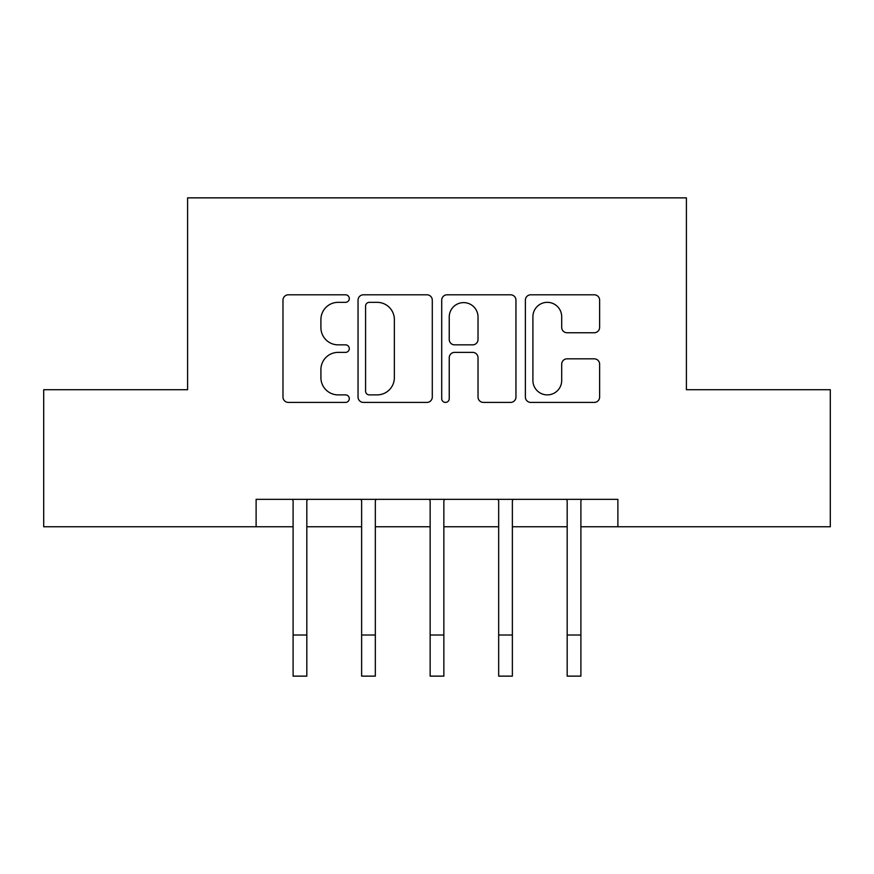 <?xml version="1.0" encoding="UTF-8"?>
<svg xmlns="http://www.w3.org/2000/svg" width="874" height="874" viewBox="0 0 874 874"><rect width="100%" height="100%" fill="white"/><g stroke="black" fill="none" stroke-linecap="round" stroke-linejoin="round"><path stroke-width="1.31" d="M349.294 298.569A3.769 3.769 0 0 0 345.536 294.8L288.365 294.8A5.375 5.375 0 0 0 282.979 300.186L282.979 397.036A5.375 5.375 0 0 0 288.365 402.411L345.536 402.411A3.769 3.769 0 0 0 349.294 398.653A3.769 3.769 0 0 0 345.536 394.884L338.129 394.884A17.218 17.218 0 0 1 320.911 377.666L320.911 369.593A17.218 17.218 0 0 1 338.129 352.375L345.536 352.375A3.769 3.769 0 0 0 349.294 348.606A3.769 3.769 0 0 0 345.536 344.848L338.129 344.848A17.218 17.218 0 0 1 320.911 327.63L320.911 319.556A17.218 17.218 0 0 1 338.129 302.338L345.536 302.338A3.769 3.769 0 0 0 349.294 298.569M594.244 332.743A5.375 5.375 0 0 0 599.63 327.357L599.63 300.186A5.375 5.375 0 0 0 594.244 294.8L530.758 294.8A5.375 5.375 0 0 0 525.372 300.186L525.372 397.036A5.375 5.375 0 0 0 530.758 402.411L594.244 402.411A5.375 5.375 0 0 0 599.63 397.036L599.63 364.218A5.375 5.375 0 0 0 594.244 358.832L567.073 358.832A5.375 5.375 0 0 0 561.698 364.218L561.698 380.485A14.388 14.388 0 0 1 547.299 394.884A14.388 14.388 0 0 1 532.911 380.485L532.911 316.727A14.388 14.388 0 0 1 547.299 302.338A14.388 14.388 0 0 1 561.698 316.727L561.698 327.357A5.375 5.375 0 0 0 567.073 332.743L594.244 332.743M256.115 526.76L43.7 526.76L43.7 389.717L187.593 389.717L187.593 197.863L686.407 197.863L686.407 389.717L830.3 389.717L830.3 526.76L617.885 526.76L617.885 499.349L256.115 499.349L256.115 526.76L293.107 526.76M432.291 300.186A5.375 5.375 0 0 0 426.916 294.8L363.42 294.8A5.375 5.375 0 0 0 358.045 300.186L358.045 397.036A5.375 5.375 0 0 0 363.42 402.411L426.916 402.411A5.375 5.375 0 0 0 432.291 397.036L432.291 300.186M447.084 294.8L510.58 294.8A5.375 5.375 0 0 1 515.955 300.186L515.955 397.036A5.375 5.375 0 0 1 510.58 402.411L483.409 402.411A5.375 5.375 0 0 1 478.023 397.036L478.023 357.761A5.375 5.375 0 0 0 472.648 352.375L454.622 352.375A5.375 5.375 0 0 0 449.236 357.761L449.236 398.653A3.769 3.769 0 0 1 445.478 402.411A3.769 3.769 0 0 1 441.709 398.653L441.709 300.186A5.375 5.375 0 0 1 447.084 294.8M306.818 526.76L361.628 526.76M375.328 526.76L430.15 526.76M443.85 526.76L498.672 526.76M512.372 526.76L567.182 526.76M580.893 526.76L617.885 526.76M369.341 302.338A3.769 3.769 0 0 0 365.572 306.108L365.572 391.115A3.769 3.769 0 0 0 369.341 394.884L377.142 394.884A17.218 17.218 0 0 0 394.36 377.666L394.36 319.556A17.218 17.218 0 0 0 377.142 302.338L369.341 302.338M478.023 317A14.388 14.388 0 0 0 463.635 302.612A14.388 14.388 0 0 0 449.236 317L449.236 339.462A5.375 5.375 0 0 0 454.622 344.848L472.648 344.848A5.375 5.375 0 0 0 478.023 339.462L478.023 317M292.462 499.349L293.107 500.966L293.107 635.016L306.818 635.016L306.818 500.966L307.462 499.349M293.107 635.016L293.107 676.137L306.818 676.137L306.818 635.016M360.973 499.349L361.628 500.966L361.628 635.016L375.328 635.016L375.328 500.966L375.984 499.349M361.628 635.016L361.628 676.137L375.328 676.137L375.328 635.016M429.495 499.349L430.15 500.966L430.15 635.016L443.85 635.016L443.85 500.966L444.505 499.349M430.15 635.016L430.15 676.137L443.85 676.137L443.85 635.016M498.016 499.349L498.672 500.966L498.672 635.016L512.372 635.016L512.372 500.966L513.027 499.349M498.672 635.016L498.672 676.137L512.372 676.137L512.372 635.016M566.538 499.349L567.182 500.966L567.182 635.016L580.893 635.016L580.893 500.966L581.538 499.349M567.182 635.016L567.182 676.137L580.893 676.137L580.893 635.016"/></g></svg>
